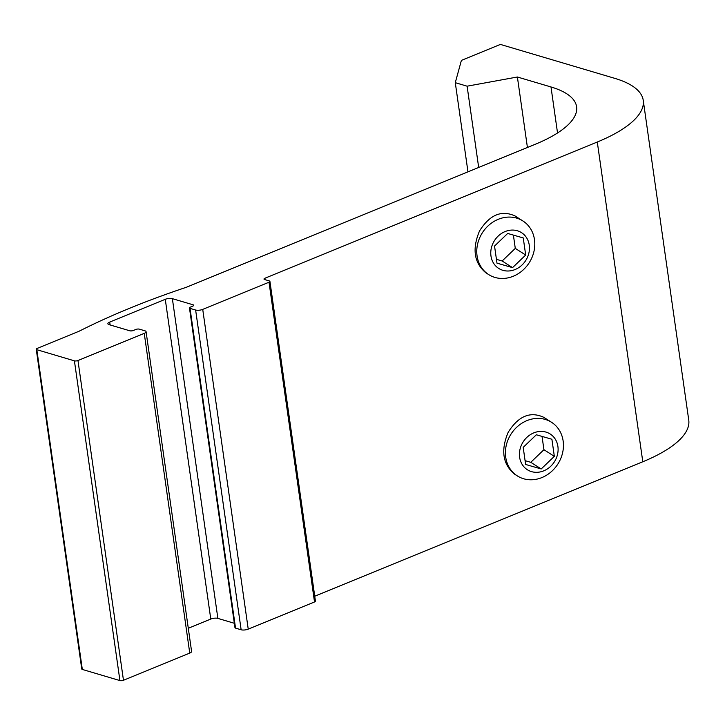 <?xml version="1.0" encoding="UTF-8"?>
<svg xmlns="http://www.w3.org/2000/svg" width="725" height="725" viewBox="0 0 725 725"><rect width="100%" height="100%" fill="white"/><g stroke="black" fill="none" stroke-linecap="round" stroke-linejoin="round"><path stroke-width="1.09" d="M77.965 360.524A2.547 0.87 171.9 0 1 74.412 360.842L36.821 349.695A2.547 0.87 171.9 0 1 36.25 349.251A2.547 0.87 171.9 0 1 37.165 348.417L79.088 331.234A483.412 164.539 171.9 0 1 186.289 287.299L535.249 144.275A114.496 38.969 171.9 0 0 576.611 106.793A114.496 38.969 171.9 0 0 550.991 86.964L517.387 77.004L467.108 86.184L455.282 82.677L461.399 60.392L500.386 44.415L614.773 78.345A127.21 43.301 171.9 0 1 643.247 100.367A127.21 43.301 171.9 0 1 597.291 142.018L264.906 278.246A2.547 0.87 171.9 0 0 263.991 279.08A2.547 0.87 171.9 0 0 264.562 279.524L269.356 280.947A2.547 0.87 171.9 0 1 269.927 281.391A2.547 0.87 171.9 0 1 269.011 282.224L202.728 309.385A5.084 1.731 171.9 0 1 195.632 310.037L190.032 308.37A2.547 0.87 171.9 0 1 189.461 307.935A2.547 0.87 171.9 0 1 190.376 307.101L192.814 306.104A2.547 0.87 171.9 0 0 193.738 305.27A2.547 0.87 171.9 0 0 193.167 304.826L172.369 298.655A5.084 1.731 171.9 0 0 165.273 299.307L109.711 322.081A5.084 1.731 171.9 0 0 107.871 323.749A5.084 1.731 171.9 0 0 109.013 324.628L129.811 330.79A2.547 0.87 171.9 0 0 133.355 330.473L135.792 329.467A2.547 0.87 171.9 0 1 139.345 329.15L144.946 330.808A5.084 1.731 171.9 0 1 146.078 331.688A5.084 1.731 171.9 0 1 144.248 333.355L77.965 360.524L123.468 680.268A2.547 0.87 171.9 0 1 119.924 680.585L82.324 669.438A2.547 0.87 171.9 0 1 81.753 668.994L36.25 349.251M527.419 147.483L517.387 77.004M478.681 167.466L467.108 86.184M467.969 171.852L455.282 82.677M643.247 100.367L688.75 420.11A127.21 43.301 171.9 0 1 642.794 461.762L314.732 596.222M488.65 274.567L485.777 272.736C474.087 262.849 472.002 248.938 479.515 230.985C489.71 214.745 501.582 209.752 515.14 216.014L522.906 220.971A31.8 27.804 -57.4 0 1 534.488 239.658A31.8 27.804 -57.4 0 1 520.768 271.938A31.8 27.804 -57.4 0 1 488.65 274.567A31.8 27.804 -57.4 0 1 482.352 232.797A31.8 27.804 -57.4 0 1 522.906 220.971M517.306 475.89L514.424 474.05C502.742 464.172 500.658 450.261 508.171 432.308C518.357 416.068 530.238 411.075 543.795 417.337L551.562 422.294A31.8 27.804 -57.4 0 1 563.144 440.981A31.8 27.804 -57.4 0 1 549.414 473.262A31.8 27.804 -57.4 0 1 517.306 475.89A31.8 27.804 -57.4 0 1 510.998 434.121A31.8 27.804 -57.4 0 1 551.562 422.294M269.927 281.391L315.438 601.134A2.547 0.87 171.9 0 1 314.514 601.967L248.231 629.128A5.084 1.731 171.9 0 1 241.135 629.78L235.534 628.113A2.547 0.87 171.9 0 1 234.963 627.678L189.461 307.935M234.338 623.283L217.872 618.398L172.369 298.655M188.292 628.267L210.776 619.05A5.084 1.731 171.9 0 1 217.872 618.398M146.078 331.688L191.59 651.431A5.084 1.731 171.9 0 1 189.751 653.098L123.468 680.268M557.906 446.455A21.206 18.533 -57.4 0 1 531.624 471.658A21.206 18.533 -57.4 0 1 526.767 437.474A21.206 18.533 -57.4 0 1 557.906 446.455M541.203 468.957L554.335 456.351L551.906 439.259L536.337 434.773L523.196 447.37L525.625 464.462L541.203 468.957L530.791 462.305L543.931 449.699L554.335 456.351M525.081 460.656L530.791 462.305M543.931 449.699L542.037 436.414M529.259 245.141A21.206 18.533 -57.4 0 1 502.978 270.343A21.206 18.533 -57.4 0 1 498.111 236.151A21.206 18.533 -57.4 0 1 529.259 245.141M512.548 267.634L525.688 255.037L523.251 237.945L507.681 233.45L494.541 246.056L496.978 263.148L512.548 267.634L502.144 260.982L515.285 248.385L525.688 255.037M496.435 259.342L502.144 260.982M515.285 248.385L513.391 235.099M119.924 680.585L74.412 360.842M82.324 669.438L36.821 349.695M557.534 132.974L550.991 86.964M642.794 461.762L597.291 142.018M265.114 279.687L264.906 278.246M314.514 601.967L269.011 282.224M248.231 629.128L202.728 309.385M241.135 629.78L195.632 310.037M235.534 628.113L190.032 308.37M193.312 305.85L193.167 304.826M210.776 619.05L165.273 299.307M110.118 324.954L109.711 322.081M189.751 653.098L144.248 333.355"/></g></svg>
